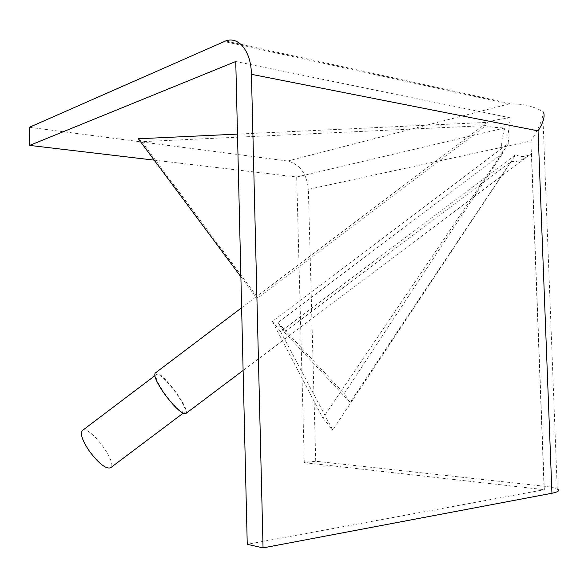 <?xml version="1.0" encoding="UTF-8"?>
<svg xmlns="http://www.w3.org/2000/svg" width="588" height="588" viewBox="0 0 588 588"><rect width="100%" height="100%" fill="white"/><g stroke="black" fill="none" stroke-linecap="round" stroke-linejoin="round"><path stroke-width="0.44" stroke-dasharray="2.94 2.21" d="M29.4 127.28L287.635 161.038C299.902 164.228 306.811 173.666 308.355 189.358L530.89 140.988C536.895 131.984 540.886 123.509 542.849 115.557L543.518 112.029C534.529 106.59 523.952 103.87 511.803 103.863L508.98 103.944L224.175 41.535M154.21 160.142L296.69 176.995L304.29 462.66L315.734 461.249L543.996 486.21C550.478 486.93 554.896 487.856 557.255 488.988L542.849 115.557M315.734 461.249L308.355 189.358M155.203 373.093C159.951 368.345 191.614 410.328 185.742 413.592M487.364 122.363C491.597 120.694 499.271 119.18 510.391 117.835L507.907 135.791L508.87 143.112L272.347 321.423L280.608 331.61L515.786 154.556C520.446 157.525 525.709 157.143 531.574 153.424L529.597 154.982C522.489 160.215 516.337 162.354 511.148 161.391L284.313 332.11L277.896 322.621L502.762 153.174C500.792 146.655 501.49 138.246 504.871 127.949C495.081 127.662 488.76 126.876 485.901 125.589L257.926 297.925L256.125 296.778L487.364 122.363L237.486 134.115M165.338 394.408C157.841 383.626 154.842 377.018 156.349 374.578C160.73 370.168 190.071 409.079 184.625 412.078C181.155 412.614 174.732 406.72 165.338 394.408M82.416 430.475C89.038 424.367 118.247 463.101 110.559 467.791M240.882 276.772L256.081 297.234M485.901 125.589L141.789 141.664L257.926 297.925M284.313 332.11L350.176 402.376L511.148 161.391M277.896 322.621L344.193 393.717L502.762 153.174M280.608 331.61L332.72 429.99L515.786 154.556M272.347 321.423L322.9 418.141L508.87 143.112M322.9 418.141L332.72 429.99M531.574 153.424L544.341 489.686L247.247 544.304M510.391 117.835L235.759 61.497M138.334 138.775L141.789 141.664M350.176 402.376L344.193 393.717M296.69 176.995L504.871 127.949M304.29 462.66L544.341 489.686M287.635 161.038L508.98 103.944M543.996 486.21L530.89 140.988M256.125 296.778L241.617 307.752M529.597 154.982L243.109 370.447M156.349 374.578L154.776 375.769M184.625 412.078L183.052 413.261M225.66 40.954L511.803 103.863"/><path stroke-width="0.88" d="M557.255 488.988C560.121 490.532 558.343 491.958 551.934 493.251L263.049 547.891L251.436 74.316C251.135 51.288 238.677 35.964 225.66 40.954L29.4 127.28L29.65 145.405L154.21 160.142M243.109 370.447L185.742 413.592C182.001 414.173 175.062 407.807 164.912 394.504C156.812 382.854 153.571 375.717 155.203 373.093L241.617 307.752M183.052 413.261L110.559 467.791C105.972 469.18 98.997 463.756 89.619 451.525C82.342 440.655 79.939 433.635 82.416 430.475L154.776 375.769M237.486 134.115L138.334 138.775L240.882 276.772M29.65 145.405L235.759 61.497L247.247 544.304L263.049 547.891M251.436 74.316L538.049 130.874C543.312 122.686 545.135 116.402 543.518 112.029M551.934 493.251L538.049 130.874"/></g></svg>
